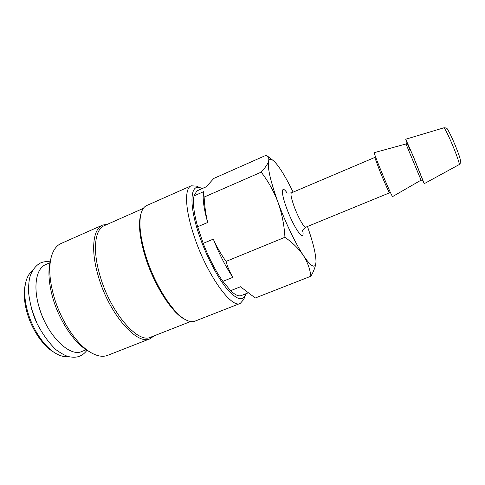 <?xml version="1.0" encoding="UTF-8"?>
<svg xmlns="http://www.w3.org/2000/svg" width="485" height="485" viewBox="0 0 485 485"><rect width="100%" height="100%" fill="white"/><g stroke="black" fill="none" stroke-linecap="round" stroke-linejoin="round"><path stroke-width="0.73" d="M407 142.863L405.715 139.225L413.014 155.715L424.26 183.663L422.574 180.19M421.077 180.135L405.981 143.972L374.232 152.654C374.159 153.351 376.239 158.928 380.476 169.368C386.005 182.954 392.413 197.328 392.577 196.601L421.077 180.135L422.847 180.444M107.561 224.222L102.608 225.082L61.007 243.531C56.26 245.646 52.944 250.418 51.058 257.838L50.155 261.7C47.979 271.109 48.736 282.743 52.422 296.596C58.6 319.603 73.653 342.471 87.124 350.285L90.507 352.359C97.109 356.239 102.832 357.233 107.67 355.347L150.047 338.748L154.145 335.838M51.058 257.838C48.749 267.823 49.567 280.215 53.508 295.019C60.128 319.615 76.224 344.089 90.507 352.359M102.608 225.082C93.035 228.787 90.471 250.017 98.255 276.038C108.785 313.553 137.043 345.829 150.047 338.748M143.336 208.374L104.19 225.713C94.824 229.332 92.356 250.163 100.007 275.674C110.344 312.431 137.995 344.108 150.714 337.184L190.569 321.549M141.214 212.945L140.844 214.14C138.11 223.549 139.559 237.674 145.197 256.51C153.866 284.944 172.26 313.468 184.718 319.263L185.828 319.845M200.899 188.035L196.443 186.113L191.187 185.803L146.676 205.543C144.281 206.604 142.493 208.968 141.305 212.642C138.522 222.215 140.013 236.625 145.773 255.88C154.642 284.944 173.436 314.104 186.107 319.991C189.55 321.731 192.496 322.125 194.934 321.167L240.269 303.404L243.743 299.451L245.513 294.935C242.385 301.815 235.862 299.366 225.931 287.575C216.462 275.662 205.658 254.54 198.959 234.491C188.416 203.409 190.405 182.821 200.899 188.035L202.033 188.586M191.187 185.803C184.409 188.241 184.949 208.823 193.897 235.461C206.283 273.801 231.4 308.975 240.269 303.404M245.919 293.74L245.513 294.935M32.386 270.788C29.142 273.267 26.887 277.311 25.62 282.913L25.117 285.283C23.583 292.594 24.092 301.197 26.639 311.091C31.04 328.09 42.043 344.896 52.75 351.498L54.787 352.807C59.661 355.844 64.123 357.087 68.167 356.524M25.62 282.913C24.008 290.606 24.547 299.675 27.239 310.133C31.895 328.096 43.529 345.872 54.787 352.807M31.361 308.393L37.575 324.956M49.925 262.724L45.663 264.592C36.569 268.181 33.065 285.344 38.6 305.338C45.881 334.001 69.428 357.791 81.91 351.443L86.233 349.727M196.819 190.957L194.024 195.891L203.658 191.66L203.306 193.533L204.137 197.08L261.191 172.151C265.222 167.762 267.696 164.118 268.599 161.214C269.187 158.747 268.635 156.904 266.944 155.685L266.277 155.206L213.818 178.413L206.246 186.804L196.819 190.957L206.325 186.695M247.823 292.988L241.275 295.571C238.65 296.59 235.098 294.965 230.605 290.685L240.499 286.75L255.262 298.002L310.891 276.22C310.036 269.066 307.52 262.136 303.337 255.425C298.845 248.805 292.71 242.761 284.938 237.292C284.246 225.155 281.924 213.461 277.972 202.203C273.776 191.217 268.181 181.202 261.191 172.151M222.845 281.367C215.613 271.03 209.065 258.366 203.197 243.361L213.327 239.111C216.831 246.962 221.075 254.395 226.052 261.409C227.58 267.12 229.86 272.424 232.885 277.329L222.845 281.367L230.605 290.685M204.137 197.08C204.531 205.695 205.713 214.158 207.689 222.476L197.644 226.762L203.197 243.361M197.644 226.762C193.8 212.745 192.593 202.457 194.024 195.891M293.122 192.133C289.769 185.209 286.508 179.117 283.331 173.848C279.214 167.052 275.771 162.566 272.988 160.377C270.739 158.68 269.278 158.959 268.599 161.214C267.296 167.343 270.424 181.008 277.972 202.203C285.21 222.045 295.589 243.731 303.337 255.425C310.77 266.356 314.947 268.926 315.874 263.137L315.85 263.349C315.28 267.162 313.625 271.448 310.891 276.22M226.052 261.409L284.938 237.292M203.3 193.533L203.233 195.17C202.93 201.845 204.415 210.945 207.689 222.476M213.327 239.111C219.232 254.164 225.749 266.902 232.885 277.329M240.499 286.75L242.082 288.254M315.874 263.137L315.99 261.542C315.887 254.055 313.043 242.373 307.46 226.495M409.589 149.21C405.23 138.128 406.46 140.553 413.275 156.485L422.841 180.438M450.82 141.099C455.724 152.217 460.095 164.579 459.174 164.585C461.599 161.541 460.956 163.451 459.907 157.928C458.258 152.823 456.039 147.1 453.263 140.765C450.741 135.024 448.777 131.168 447.382 129.192C447.188 128.228 446.006 127.773 443.836 127.822C444.69 128.137 447.018 132.563 450.82 141.099M375.499 156.728L374.778 157.455L379.785 170.956C384.211 181.833 389.37 193.376 389.546 192.836L390.57 192.836M286.314 192.472L286.235 192.406C286.029 193.066 287.757 193.218 291.424 192.854C290.351 193.879 291.297 198.529 294.262 206.804C298.184 217.504 304.289 228.241 305.756 227.192L389.546 192.836M287.041 192.891C281.239 184.355 280.694 192.284 286.653 208.198C294.213 229.114 305.483 244.07 302.646 230.284M86.997 350.206C84.857 353.128 82.377 355.123 79.558 356.19C76.915 357.366 73.296 357.524 68.7 356.669C65.645 355.911 61.413 353.595 56.005 349.721C48.094 342.125 41.261 332.358 35.52 320.427C31.877 310.909 29.573 301.597 28.603 292.503C28.506 286.205 28.876 281.294 29.712 277.76C31.119 271.976 35.211 265.568 40.631 262.925C43.553 261.657 46.718 261.3 50.119 261.845M47.536 327.048C43.771 320.458 40.867 313.504 38.836 306.193M405.981 143.972L407.006 142.493M459.174 164.585L424.26 183.663M272.988 160.377L266.944 155.685M305.756 227.192C302.919 229.538 301.815 230.872 302.428 231.193L302.434 231.096M291.424 192.854L374.778 157.455M443.836 127.822L405.715 139.225"/></g></svg>
